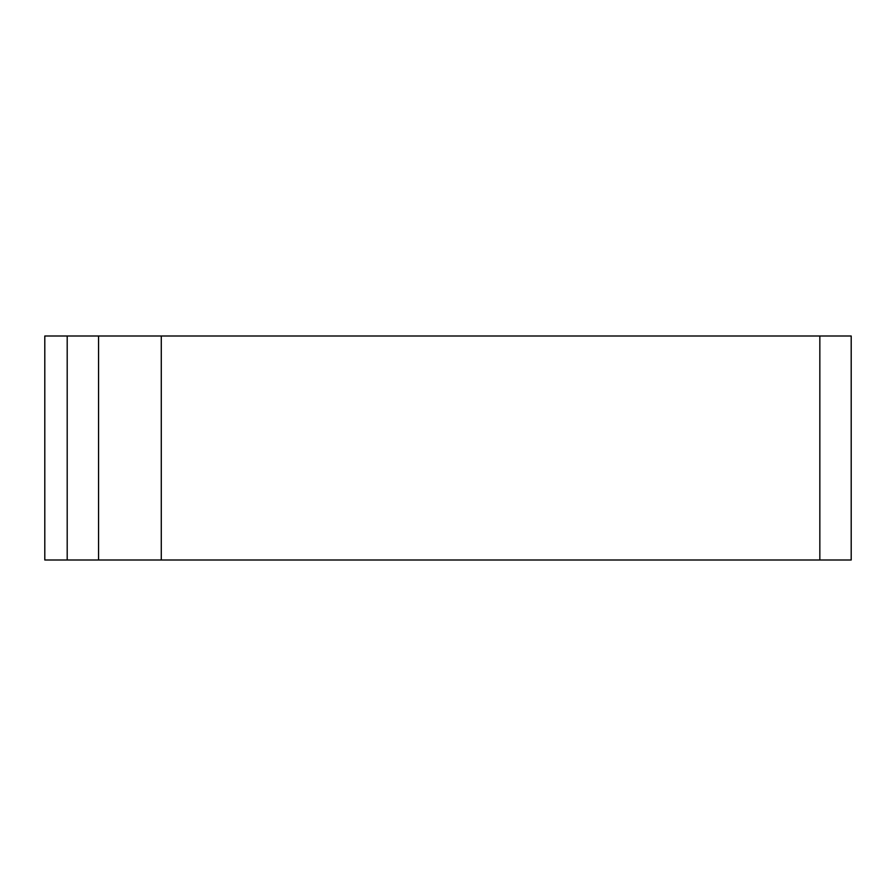 <?xml version="1.0" encoding="UTF-8"?>
<svg xmlns="http://www.w3.org/2000/svg" width="896" height="896" viewBox="0 0 896 896"><rect width="100%" height="100%" fill="white"/><g stroke="black" fill="none" stroke-linecap="round" stroke-linejoin="round"><path stroke-width="0.67" stroke-dasharray="4.48 3.36" d="M44.8 336L44.8 560L851.2 560L851.2 336L44.8 336M98.56 336L98.56 560"/><path stroke-width="1.34" d="M161.28 336L44.8 336L44.8 560L851.2 560L851.2 336L161.28 336L161.28 560M98.56 336L98.56 560M819.84 336L819.84 560M67.2 336L67.2 560"/></g></svg>
